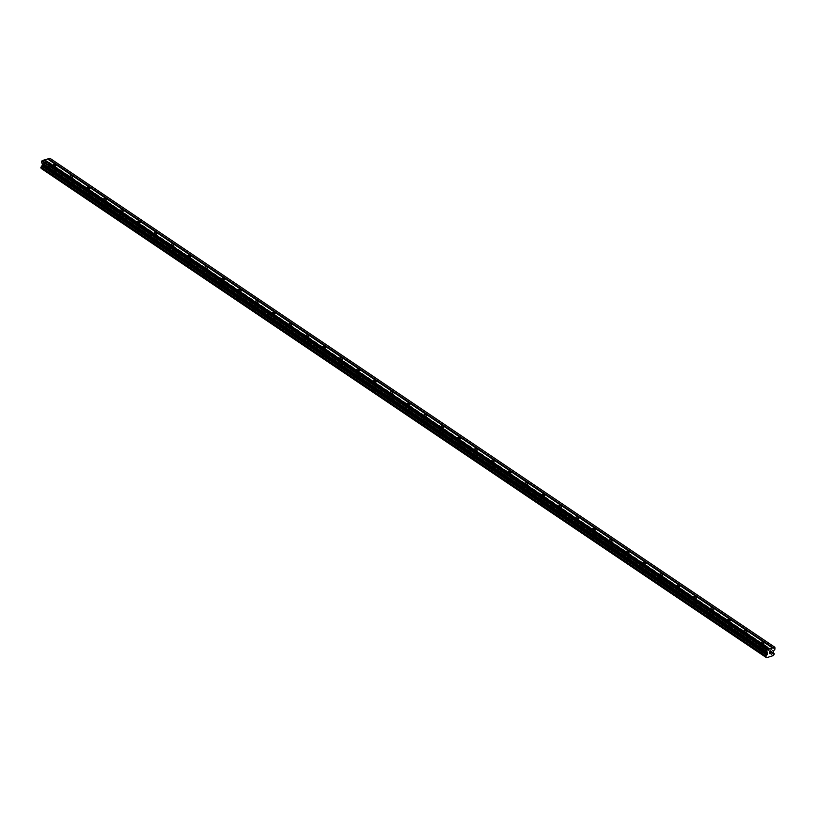 <?xml version="1.0" encoding="UTF-8"?>
<svg xmlns="http://www.w3.org/2000/svg" width="816" height="816" viewBox="0 0 816 816"><rect width="100%" height="100%" fill="white"/><g stroke="black" fill="none" stroke-linecap="round" stroke-linejoin="round"><path stroke-width="0.61" stroke-dasharray="4.08 3.06" d="M54.917 169.646A1.479 0.694 -172 0 1 55.264 170.187A1.479 0.694 -172 0 1 54.254 170.697A1.479 0.694 -172 0 1 52.673 170.309A1.479 0.694 -172 0 1 52.326 169.779A1.479 0.694 -172 0 1 53.336 169.269A1.479 0.694 -172 0 1 54.917 169.646M51.561 173.941A2.305 1.081 8 0 0 54.019 174.542A2.305 1.081 8 0 0 55.59 173.747A2.305 1.081 8 0 0 55.06 172.91A2.305 1.081 8 0 0 52.591 172.309A2.305 1.081 8 0 0 51.031 173.104A2.305 1.081 8 0 0 51.561 173.941A2.305 1.081 8 0 0 54.019 174.542A2.305 1.081 8 0 0 55.59 173.747A2.305 1.081 8 0 0 55.049 172.91A2.305 1.081 8 0 0 52.591 172.309A2.305 1.081 8 0 0 51.031 173.104A2.305 1.081 8 0 0 51.561 173.941M71.777 181.019A1.479 0.694 -172 0 1 72.124 181.56A1.479 0.694 -172 0 1 71.114 182.07A1.479 0.694 -172 0 1 69.533 181.682A1.479 0.694 -172 0 1 69.187 181.152A1.479 0.694 -172 0 1 70.196 180.632A1.479 0.694 -172 0 1 71.777 181.019M68.422 185.314A2.305 1.081 8 0 0 70.88 185.915A2.305 1.081 8 0 0 72.451 185.12A2.305 1.081 8 0 0 71.91 184.283A2.305 1.081 8 0 0 69.452 183.682A2.305 1.081 8 0 0 67.891 184.477A2.305 1.081 8 0 0 68.422 185.314A2.305 1.081 8 0 0 70.88 185.915A2.305 1.081 8 0 0 72.451 185.12A2.305 1.081 8 0 0 71.91 184.283A2.305 1.081 8 0 0 69.452 183.682A2.305 1.081 8 0 0 67.891 184.477A2.305 1.081 8 0 0 68.422 185.314M88.638 192.392A1.479 0.694 -172 0 1 88.975 192.933A1.479 0.694 -172 0 1 87.975 193.443A1.479 0.694 -172 0 1 86.394 193.055A1.479 0.694 -172 0 1 86.047 192.525A1.479 0.694 -172 0 1 87.057 192.005A1.479 0.694 -172 0 1 88.638 192.392M85.282 196.687A2.305 1.081 8 0 0 87.74 197.288A2.305 1.081 8 0 0 89.311 196.493A2.305 1.081 8 0 0 88.771 195.656A2.305 1.081 8 0 0 86.312 195.055A2.305 1.081 8 0 0 84.752 195.85A2.305 1.081 8 0 0 85.282 196.687A2.305 1.081 8 0 0 87.74 197.288A2.305 1.081 8 0 0 89.311 196.493A2.305 1.081 8 0 0 88.771 195.656A2.305 1.081 8 0 0 86.312 195.055A2.305 1.081 8 0 0 84.752 195.85A2.305 1.081 8 0 0 85.282 196.687M105.499 203.765A1.479 0.694 -172 0 1 105.835 204.306A1.479 0.694 -172 0 1 104.836 204.816A1.479 0.694 -172 0 1 103.255 204.428A1.479 0.694 -172 0 1 102.908 203.888A1.479 0.694 -172 0 1 103.918 203.378A1.479 0.694 -172 0 1 105.499 203.765M102.143 208.06A2.305 1.081 8 0 0 104.601 208.661A2.305 1.081 8 0 0 106.172 207.866A2.305 1.081 8 0 0 105.631 207.029A2.305 1.081 8 0 0 103.173 206.428A2.305 1.081 8 0 0 101.612 207.223A2.305 1.081 8 0 0 102.143 208.06A2.305 1.081 8 0 0 104.601 208.661A2.305 1.081 8 0 0 106.172 207.866A2.305 1.081 8 0 0 105.631 207.029A2.305 1.081 8 0 0 103.173 206.428A2.305 1.081 8 0 0 101.612 207.223A2.305 1.081 8 0 0 102.143 208.06M122.359 215.138A1.479 0.694 -172 0 1 122.696 215.679A1.479 0.694 -172 0 1 121.696 216.189A1.479 0.694 -172 0 1 120.115 215.801A1.479 0.694 -172 0 1 119.768 215.261A1.479 0.694 -172 0 1 120.778 214.751A1.479 0.694 -172 0 1 122.359 215.138M119.003 219.433A2.305 1.081 8 0 0 121.462 220.034A2.305 1.081 8 0 0 123.032 219.239A2.305 1.081 8 0 0 122.492 218.402A2.305 1.081 8 0 0 120.034 217.801A2.305 1.081 8 0 0 118.473 218.596A2.305 1.081 8 0 0 119.003 219.433A2.305 1.081 8 0 0 121.462 220.034A2.305 1.081 8 0 0 123.032 219.239A2.305 1.081 8 0 0 122.492 218.402A2.305 1.081 8 0 0 120.034 217.801A2.305 1.081 8 0 0 118.473 218.596A2.305 1.081 8 0 0 119.003 219.433M139.22 226.511A1.479 0.694 -172 0 1 139.556 227.052A1.479 0.694 -172 0 1 138.557 227.562A1.479 0.694 -172 0 1 136.976 227.174A1.479 0.694 -172 0 1 136.629 226.634A1.479 0.694 -172 0 1 137.639 226.124A1.479 0.694 -172 0 1 139.22 226.511M135.864 230.806A2.305 1.081 8 0 0 138.322 231.407A2.305 1.081 8 0 0 139.893 230.612A2.305 1.081 8 0 0 139.352 229.775A2.305 1.081 8 0 0 136.894 229.174A2.305 1.081 8 0 0 135.334 229.969A2.305 1.081 8 0 0 135.864 230.806A2.305 1.081 8 0 0 138.322 231.407A2.305 1.081 8 0 0 139.893 230.612A2.305 1.081 8 0 0 139.352 229.775A2.305 1.081 8 0 0 136.894 229.174A2.305 1.081 8 0 0 135.334 229.969A2.305 1.081 8 0 0 135.864 230.806M156.07 237.884A1.479 0.694 -172 0 1 156.417 238.425A1.479 0.694 -172 0 1 155.407 238.935A1.479 0.694 -172 0 1 153.826 238.547A1.479 0.694 -172 0 1 153.49 238.007A1.479 0.694 -172 0 1 154.489 237.497A1.479 0.694 -172 0 1 156.07 237.884M152.725 242.179A2.305 1.081 8 0 0 155.183 242.78A2.305 1.081 8 0 0 156.754 241.985A2.305 1.081 8 0 0 156.213 241.148A2.305 1.081 8 0 0 153.755 240.547A2.305 1.081 8 0 0 152.184 241.342A2.305 1.081 8 0 0 152.725 242.179A2.305 1.081 8 0 0 155.183 242.78A2.305 1.081 8 0 0 156.743 241.985A2.305 1.081 8 0 0 156.213 241.148A2.305 1.081 8 0 0 153.755 240.547A2.305 1.081 8 0 0 152.184 241.342A2.305 1.081 8 0 0 152.725 242.179M172.931 249.257A1.479 0.694 -172 0 1 173.278 249.798A1.479 0.694 -172 0 1 172.268 250.308A1.479 0.694 -172 0 1 170.687 249.92A1.479 0.694 -172 0 1 170.35 249.38A1.479 0.694 -172 0 1 171.35 248.87A1.479 0.694 -172 0 1 172.931 249.257M169.585 253.552A2.305 1.081 8 0 0 172.043 254.153A2.305 1.081 8 0 0 173.604 253.358A2.305 1.081 8 0 0 173.074 252.521A2.305 1.081 8 0 0 170.615 251.92A2.305 1.081 8 0 0 169.045 252.715A2.305 1.081 8 0 0 169.585 253.552A2.305 1.081 8 0 0 172.043 254.153A2.305 1.081 8 0 0 173.604 253.358A2.305 1.081 8 0 0 173.074 252.521A2.305 1.081 8 0 0 170.615 251.92A2.305 1.081 8 0 0 169.045 252.715A2.305 1.081 8 0 0 169.585 253.552M189.791 260.63A1.479 0.694 -172 0 1 190.138 261.171A1.479 0.694 -172 0 1 189.128 261.681A1.479 0.694 -172 0 1 187.547 261.293A1.479 0.694 -172 0 1 187.211 260.753A1.479 0.694 -172 0 1 188.21 260.243A1.479 0.694 -172 0 1 189.791 260.63M186.446 264.925A2.305 1.081 8 0 0 188.904 265.516A2.305 1.081 8 0 0 190.465 264.721A2.305 1.081 8 0 0 189.934 263.894A2.305 1.081 8 0 0 187.476 263.293A2.305 1.081 8 0 0 185.905 264.088A2.305 1.081 8 0 0 186.446 264.925A2.305 1.081 8 0 0 188.904 265.526A2.305 1.081 8 0 0 190.465 264.731A2.305 1.081 8 0 0 189.934 263.894A2.305 1.081 8 0 0 187.476 263.293A2.305 1.081 8 0 0 185.905 264.088A2.305 1.081 8 0 0 186.446 264.925M206.652 272.003A1.479 0.694 -172 0 1 206.999 272.534A1.479 0.694 -172 0 1 205.989 273.054A1.479 0.694 -172 0 1 204.408 272.666A1.479 0.694 -172 0 1 204.071 272.126A1.479 0.694 -172 0 1 205.071 271.616A1.479 0.694 -172 0 1 206.652 272.003M203.306 276.298A2.305 1.081 8 0 0 205.765 276.889A2.305 1.081 8 0 0 207.325 276.094A2.305 1.081 8 0 0 206.795 275.257A2.305 1.081 8 0 0 204.337 274.666A2.305 1.081 8 0 0 202.766 275.461A2.305 1.081 8 0 0 203.306 276.298A2.305 1.081 8 0 0 205.765 276.899A2.305 1.081 8 0 0 207.325 276.104A2.305 1.081 8 0 0 206.795 275.267A2.305 1.081 8 0 0 204.337 274.666A2.305 1.081 8 0 0 202.766 275.461A2.305 1.081 8 0 0 203.306 276.298M223.513 283.376A1.479 0.694 -172 0 1 223.859 283.907A1.479 0.694 -172 0 1 222.85 284.427A1.479 0.694 -172 0 1 221.269 284.039A1.479 0.694 -172 0 1 220.922 283.499A1.479 0.694 -172 0 1 221.932 282.989A1.479 0.694 -172 0 1 223.513 283.376M220.167 287.66A2.305 1.081 8 0 0 222.625 288.262A2.305 1.081 8 0 0 224.186 287.467A2.305 1.081 8 0 0 223.655 286.63A2.305 1.081 8 0 0 221.197 286.039A2.305 1.081 8 0 0 219.626 286.834A2.305 1.081 8 0 0 220.167 287.66M220.167 287.671A2.305 1.081 8 0 0 222.625 288.272A2.305 1.081 8 0 0 224.186 287.477A2.305 1.081 8 0 0 223.655 286.64A2.305 1.081 8 0 0 221.197 286.039A2.305 1.081 8 0 0 219.626 286.834A2.305 1.081 8 0 0 220.167 287.671M240.373 294.749A1.479 0.694 -172 0 1 240.72 295.28A1.479 0.694 -172 0 1 239.71 295.79A1.479 0.694 -172 0 1 238.129 295.412A1.479 0.694 -172 0 1 237.782 294.872A1.479 0.694 -172 0 1 238.792 294.362A1.479 0.694 -172 0 1 240.373 294.749M237.028 299.033A2.305 1.081 8 0 0 239.486 299.635A2.305 1.081 8 0 0 241.046 298.84A2.305 1.081 8 0 0 240.516 298.003A2.305 1.081 8 0 0 238.058 297.412A2.305 1.081 8 0 0 236.487 298.197A2.305 1.081 8 0 0 237.028 299.033M237.028 299.044A2.305 1.081 8 0 0 239.486 299.645A2.305 1.081 8 0 0 241.046 298.85A2.305 1.081 8 0 0 240.516 298.013A2.305 1.081 8 0 0 238.058 297.412A2.305 1.081 8 0 0 236.487 298.207A2.305 1.081 8 0 0 237.028 299.044M257.234 306.122A1.479 0.694 -172 0 1 257.581 306.653A1.479 0.694 -172 0 1 256.571 307.163A1.479 0.694 -172 0 1 254.99 306.785A1.479 0.694 -172 0 1 254.643 306.245A1.479 0.694 -172 0 1 255.653 305.735A1.479 0.694 -172 0 1 257.234 306.122M253.878 310.406A2.305 1.081 8 0 0 256.346 311.008A2.305 1.081 8 0 0 257.907 310.213A2.305 1.081 8 0 0 257.377 309.376A2.305 1.081 8 0 0 254.918 308.774A2.305 1.081 8 0 0 253.348 309.57A2.305 1.081 8 0 0 253.878 310.406M253.878 310.417A2.305 1.081 8 0 0 256.346 311.008A2.305 1.081 8 0 0 257.907 310.223A2.305 1.081 8 0 0 257.377 309.386A2.305 1.081 8 0 0 254.908 308.785A2.305 1.081 8 0 0 253.348 309.58A2.305 1.081 8 0 0 253.878 310.417M274.094 317.495A1.479 0.694 -172 0 1 274.441 318.026A1.479 0.694 -172 0 1 273.431 318.536A1.479 0.694 -172 0 1 271.85 318.158A1.479 0.694 -172 0 1 271.504 317.618A1.479 0.694 -172 0 1 272.513 317.108A1.479 0.694 -172 0 1 274.094 317.495M270.739 321.779A2.305 1.081 8 0 0 273.197 322.381A2.305 1.081 8 0 0 274.768 321.586A2.305 1.081 8 0 0 274.237 320.749A2.305 1.081 8 0 0 271.769 320.147A2.305 1.081 8 0 0 270.208 320.943A2.305 1.081 8 0 0 270.739 321.779M270.739 321.79A2.305 1.081 8 0 0 273.197 322.381A2.305 1.081 8 0 0 274.768 321.586A2.305 1.081 8 0 0 274.237 320.759A2.305 1.081 8 0 0 271.769 320.158A2.305 1.081 8 0 0 270.208 320.953A2.305 1.081 8 0 0 270.739 321.79M290.955 328.858A1.479 0.694 -172 0 1 291.302 329.399A1.479 0.694 -172 0 1 290.292 329.909A1.479 0.694 -172 0 1 288.711 329.521A1.479 0.694 -172 0 1 288.364 328.991A1.479 0.694 -172 0 1 289.374 328.481A1.479 0.694 -172 0 1 290.955 328.858M287.599 333.152A2.305 1.081 8 0 0 290.057 333.754A2.305 1.081 8 0 0 291.628 332.959A2.305 1.081 8 0 0 291.088 332.122A2.305 1.081 8 0 0 288.629 331.52A2.305 1.081 8 0 0 287.069 332.316A2.305 1.081 8 0 0 287.599 333.152M287.599 333.163A2.305 1.081 8 0 0 290.057 333.754A2.305 1.081 8 0 0 291.628 332.959A2.305 1.081 8 0 0 291.088 332.122A2.305 1.081 8 0 0 288.629 331.531A2.305 1.081 8 0 0 287.069 332.326A2.305 1.081 8 0 0 287.599 333.163M307.816 340.231A1.479 0.694 -172 0 1 308.152 340.772A1.479 0.694 -172 0 1 307.153 341.282A1.479 0.694 -172 0 1 305.572 340.894A1.479 0.694 -172 0 1 305.225 340.364A1.479 0.694 -172 0 1 306.235 339.854A1.479 0.694 -172 0 1 307.816 340.231M304.46 344.525A2.305 1.081 8 0 0 306.918 345.127A2.305 1.081 8 0 0 308.489 344.332A2.305 1.081 8 0 0 307.948 343.495A2.305 1.081 8 0 0 305.49 342.893A2.305 1.081 8 0 0 303.929 343.689A2.305 1.081 8 0 0 304.46 344.525A2.305 1.081 8 0 0 306.918 345.127A2.305 1.081 8 0 0 308.489 344.332A2.305 1.081 8 0 0 307.948 343.495A2.305 1.081 8 0 0 305.49 342.904A2.305 1.081 8 0 0 303.929 343.699A2.305 1.081 8 0 0 304.46 344.525M324.676 351.604A1.479 0.694 -172 0 1 325.013 352.145A1.479 0.694 -172 0 1 324.013 352.655A1.479 0.694 -172 0 1 322.432 352.267A1.479 0.694 -172 0 1 322.085 351.737A1.479 0.694 -172 0 1 323.095 351.227A1.479 0.694 -172 0 1 324.676 351.604M321.32 355.898A2.305 1.081 8 0 0 323.779 356.5A2.305 1.081 8 0 0 325.349 355.705A2.305 1.081 8 0 0 324.809 354.868A2.305 1.081 8 0 0 322.351 354.266A2.305 1.081 8 0 0 320.79 355.062A2.305 1.081 8 0 0 321.32 355.898A2.305 1.081 8 0 0 323.779 356.5A2.305 1.081 8 0 0 325.349 355.705A2.305 1.081 8 0 0 324.809 354.868A2.305 1.081 8 0 0 322.351 354.266A2.305 1.081 8 0 0 320.79 355.062A2.305 1.081 8 0 0 321.32 355.898M341.537 362.977A1.479 0.694 -172 0 1 341.873 363.518A1.479 0.694 -172 0 1 340.874 364.028A1.479 0.694 -172 0 1 339.293 363.64A1.479 0.694 -172 0 1 338.946 363.11A1.479 0.694 -172 0 1 339.956 362.59A1.479 0.694 -172 0 1 341.537 362.977M338.181 367.271A2.305 1.081 8 0 0 340.639 367.873A2.305 1.081 8 0 0 342.21 367.078A2.305 1.081 8 0 0 341.669 366.241A2.305 1.081 8 0 0 339.211 365.639A2.305 1.081 8 0 0 337.651 366.435A2.305 1.081 8 0 0 338.181 367.271A2.305 1.081 8 0 0 340.639 367.873A2.305 1.081 8 0 0 342.21 367.078A2.305 1.081 8 0 0 341.669 366.241A2.305 1.081 8 0 0 339.211 365.639A2.305 1.081 8 0 0 337.651 366.435A2.305 1.081 8 0 0 338.181 367.271M358.397 374.35A1.479 0.694 -172 0 1 358.734 374.891A1.479 0.694 -172 0 1 357.734 375.401A1.479 0.694 -172 0 1 356.153 375.013A1.479 0.694 -172 0 1 355.807 374.483A1.479 0.694 -172 0 1 356.816 373.963A1.479 0.694 -172 0 1 358.397 374.35M355.042 378.644A2.305 1.081 8 0 0 357.5 379.246A2.305 1.081 8 0 0 359.071 378.451A2.305 1.081 8 0 0 358.53 377.614A2.305 1.081 8 0 0 356.072 377.012A2.305 1.081 8 0 0 354.511 377.808A2.305 1.081 8 0 0 355.042 378.644A2.305 1.081 8 0 0 357.5 379.246A2.305 1.081 8 0 0 359.071 378.451A2.305 1.081 8 0 0 358.53 377.614A2.305 1.081 8 0 0 356.072 377.012A2.305 1.081 8 0 0 354.511 377.808A2.305 1.081 8 0 0 355.042 378.644M375.248 385.723A1.479 0.694 -172 0 1 375.595 386.264A1.479 0.694 -172 0 1 374.585 386.774A1.479 0.694 -172 0 1 373.014 386.386A1.479 0.694 -172 0 1 372.667 385.846A1.479 0.694 -172 0 1 373.667 385.336A1.479 0.694 -172 0 1 375.248 385.723M371.902 390.017A2.305 1.081 8 0 0 374.36 390.619A2.305 1.081 8 0 0 375.931 389.824A2.305 1.081 8 0 0 375.391 388.987A2.305 1.081 8 0 0 372.932 388.385A2.305 1.081 8 0 0 371.362 389.181A2.305 1.081 8 0 0 371.902 390.017A2.305 1.081 8 0 0 374.36 390.619A2.305 1.081 8 0 0 375.921 389.824A2.305 1.081 8 0 0 375.391 388.987A2.305 1.081 8 0 0 372.932 388.385A2.305 1.081 8 0 0 371.362 389.181A2.305 1.081 8 0 0 371.902 390.017M392.108 397.096A1.479 0.694 -172 0 1 392.455 397.637A1.479 0.694 -172 0 1 391.445 398.147A1.479 0.694 -172 0 1 389.864 397.759A1.479 0.694 -172 0 1 389.528 397.219A1.479 0.694 -172 0 1 390.527 396.709A1.479 0.694 -172 0 1 392.108 397.096M388.763 401.39A2.305 1.081 8 0 0 391.221 401.992A2.305 1.081 8 0 0 392.782 401.197A2.305 1.081 8 0 0 392.251 400.36A2.305 1.081 8 0 0 389.793 399.758A2.305 1.081 8 0 0 388.222 400.554A2.305 1.081 8 0 0 388.763 401.39A2.305 1.081 8 0 0 391.221 401.992A2.305 1.081 8 0 0 392.782 401.197A2.305 1.081 8 0 0 392.251 400.36A2.305 1.081 8 0 0 389.793 399.758A2.305 1.081 8 0 0 388.222 400.554A2.305 1.081 8 0 0 388.763 401.39M408.969 408.469A1.479 0.694 -172 0 1 409.316 409.01A1.479 0.694 -172 0 1 408.306 409.52A1.479 0.694 -172 0 1 406.725 409.132A1.479 0.694 -172 0 1 406.388 408.592A1.479 0.694 -172 0 1 407.388 408.082A1.479 0.694 -172 0 1 408.969 408.469M405.623 412.763A2.305 1.081 8 0 0 408.082 413.365A2.305 1.081 8 0 0 409.642 412.57A2.305 1.081 8 0 0 409.112 411.733A2.305 1.081 8 0 0 406.654 411.131A2.305 1.081 8 0 0 405.083 411.927A2.305 1.081 8 0 0 405.623 412.763A2.305 1.081 8 0 0 408.082 413.365A2.305 1.081 8 0 0 409.642 412.57A2.305 1.081 8 0 0 409.112 411.733A2.305 1.081 8 0 0 406.654 411.131A2.305 1.081 8 0 0 405.083 411.927A2.305 1.081 8 0 0 405.623 412.763M425.83 419.842A1.479 0.694 -172 0 1 426.176 420.383A1.479 0.694 -172 0 1 425.167 420.893A1.479 0.694 -172 0 1 423.586 420.505A1.479 0.694 -172 0 1 423.249 419.965A1.479 0.694 -172 0 1 424.249 419.455A1.479 0.694 -172 0 1 425.83 419.842M422.484 424.136A2.305 1.081 8 0 0 424.942 424.738A2.305 1.081 8 0 0 426.503 423.943A2.305 1.081 8 0 0 425.972 423.106A2.305 1.081 8 0 0 423.514 422.504A2.305 1.081 8 0 0 421.943 423.3A2.305 1.081 8 0 0 422.484 424.136A2.305 1.081 8 0 0 424.942 424.738A2.305 1.081 8 0 0 426.503 423.943A2.305 1.081 8 0 0 425.972 423.106A2.305 1.081 8 0 0 423.514 422.504A2.305 1.081 8 0 0 421.943 423.3A2.305 1.081 8 0 0 422.484 424.136M442.69 431.215A1.479 0.694 -172 0 1 443.037 431.756A1.479 0.694 -172 0 1 442.027 432.266A1.479 0.694 -172 0 1 440.446 431.878A1.479 0.694 -172 0 1 440.099 431.338A1.479 0.694 -172 0 1 441.109 430.828A1.479 0.694 -172 0 1 442.69 431.215M439.345 435.509A2.305 1.081 8 0 0 441.803 436.111A2.305 1.081 8 0 0 443.363 435.316A2.305 1.081 8 0 0 442.833 434.479A2.305 1.081 8 0 0 440.375 433.877A2.305 1.081 8 0 0 438.804 434.673A2.305 1.081 8 0 0 439.345 435.509A2.305 1.081 8 0 0 441.803 436.111A2.305 1.081 8 0 0 443.363 435.316A2.305 1.081 8 0 0 442.833 434.479A2.305 1.081 8 0 0 440.375 433.877A2.305 1.081 8 0 0 438.804 434.673A2.305 1.081 8 0 0 439.345 435.509M459.551 442.588A1.479 0.694 -172 0 1 459.898 443.129A1.479 0.694 -172 0 1 458.888 443.639A1.479 0.694 -172 0 1 457.307 443.251A1.479 0.694 -172 0 1 456.96 442.711A1.479 0.694 -172 0 1 457.97 442.201A1.479 0.694 -172 0 1 459.551 442.588M456.205 446.882A2.305 1.081 8 0 0 458.663 447.474A2.305 1.081 8 0 0 460.224 446.689A2.305 1.081 8 0 0 459.694 445.852A2.305 1.081 8 0 0 457.235 445.25A2.305 1.081 8 0 0 455.665 446.046A2.305 1.081 8 0 0 456.205 446.882A2.305 1.081 8 0 0 458.663 447.484A2.305 1.081 8 0 0 460.224 446.689A2.305 1.081 8 0 0 459.694 445.852A2.305 1.081 8 0 0 457.235 445.25A2.305 1.081 8 0 0 455.665 446.046A2.305 1.081 8 0 0 456.205 446.882M476.411 453.961A1.479 0.694 -172 0 1 476.758 454.492A1.479 0.694 -172 0 1 475.748 455.012A1.479 0.694 -172 0 1 474.167 454.624A1.479 0.694 -172 0 1 473.821 454.084A1.479 0.694 -172 0 1 474.83 453.574A1.479 0.694 -172 0 1 476.411 453.961M473.056 458.255A2.305 1.081 8 0 0 475.524 458.847A2.305 1.081 8 0 0 477.085 458.051A2.305 1.081 8 0 0 476.554 457.225A2.305 1.081 8 0 0 474.096 456.623A2.305 1.081 8 0 0 472.525 457.419A2.305 1.081 8 0 0 473.056 458.255A2.305 1.081 8 0 0 475.524 458.857A2.305 1.081 8 0 0 477.085 458.062A2.305 1.081 8 0 0 476.554 457.225A2.305 1.081 8 0 0 474.086 456.623A2.305 1.081 8 0 0 472.525 457.419A2.305 1.081 8 0 0 473.056 458.255M493.272 465.334A1.479 0.694 -172 0 1 493.619 465.865A1.479 0.694 -172 0 1 492.609 466.385A1.479 0.694 -172 0 1 491.028 465.997A1.479 0.694 -172 0 1 490.681 465.457A1.479 0.694 -172 0 1 491.691 464.947A1.479 0.694 -172 0 1 493.272 465.334M489.916 469.628A2.305 1.081 8 0 0 492.374 470.22A2.305 1.081 8 0 0 493.945 469.424A2.305 1.081 8 0 0 493.415 468.588A2.305 1.081 8 0 0 490.946 467.996A2.305 1.081 8 0 0 489.386 468.792A2.305 1.081 8 0 0 489.916 469.628A2.305 1.081 8 0 0 492.374 470.23A2.305 1.081 8 0 0 493.945 469.435A2.305 1.081 8 0 0 493.415 468.598A2.305 1.081 8 0 0 490.946 467.996A2.305 1.081 8 0 0 489.386 468.792A2.305 1.081 8 0 0 489.916 469.628M510.133 476.707A1.479 0.694 -172 0 1 510.479 477.238A1.479 0.694 -172 0 1 509.47 477.748A1.479 0.694 -172 0 1 507.889 477.37A1.479 0.694 -172 0 1 507.542 476.83A1.479 0.694 -172 0 1 508.552 476.32A1.479 0.694 -172 0 1 510.133 476.707M506.777 480.991A2.305 1.081 8 0 0 509.235 481.593A2.305 1.081 8 0 0 510.806 480.797A2.305 1.081 8 0 0 510.265 479.961A2.305 1.081 8 0 0 507.807 479.369A2.305 1.081 8 0 0 506.246 480.165A2.305 1.081 8 0 0 506.777 480.991A2.305 1.081 8 0 0 509.235 481.603A2.305 1.081 8 0 0 510.806 480.808A2.305 1.081 8 0 0 510.265 479.971A2.305 1.081 8 0 0 507.807 479.369A2.305 1.081 8 0 0 506.246 480.165A2.305 1.081 8 0 0 506.777 481.001M526.993 488.08A1.479 0.694 -172 0 1 527.33 488.611A1.479 0.694 -172 0 1 526.33 489.121A1.479 0.694 -172 0 1 524.749 488.743A1.479 0.694 -172 0 1 524.402 488.203A1.479 0.694 -172 0 1 525.412 487.693A1.479 0.694 -172 0 1 526.993 488.08M523.637 492.364A2.305 1.081 8 0 0 526.096 492.966A2.305 1.081 8 0 0 527.666 492.17A2.305 1.081 8 0 0 527.126 491.334A2.305 1.081 8 0 0 524.668 490.732A2.305 1.081 8 0 0 523.107 491.528A2.305 1.081 8 0 0 523.637 492.364A2.305 1.081 8 0 0 526.096 492.976A2.305 1.081 8 0 0 527.666 492.181A2.305 1.081 8 0 0 527.126 491.344A2.305 1.081 8 0 0 524.668 490.742A2.305 1.081 8 0 0 523.107 491.538A2.305 1.081 8 0 0 523.637 492.374M543.854 499.453A1.479 0.694 -172 0 1 544.19 499.984A1.479 0.694 -172 0 1 543.191 500.494A1.479 0.694 -172 0 1 541.61 500.116A1.479 0.694 -172 0 1 541.263 499.576A1.479 0.694 -172 0 1 542.273 499.066A1.479 0.694 -172 0 1 543.854 499.453M540.498 503.737A2.305 1.081 8 0 0 542.956 504.339A2.305 1.081 8 0 0 544.527 503.543A2.305 1.081 8 0 0 543.986 502.707A2.305 1.081 8 0 0 541.528 502.105A2.305 1.081 8 0 0 539.968 502.901A2.305 1.081 8 0 0 540.498 503.737A2.305 1.081 8 0 0 542.956 504.339A2.305 1.081 8 0 0 544.527 503.543A2.305 1.081 8 0 0 543.986 502.717A2.305 1.081 8 0 0 541.528 502.115A2.305 1.081 8 0 0 539.968 502.911A2.305 1.081 8 0 0 540.498 503.747M560.714 510.826A1.479 0.694 -172 0 1 561.051 511.357A1.479 0.694 -172 0 1 560.051 511.867A1.479 0.694 -172 0 1 558.47 511.479A1.479 0.694 -172 0 1 558.124 510.949A1.479 0.694 -172 0 1 559.133 510.439A1.479 0.694 -172 0 1 560.714 510.826M557.359 515.11A2.305 1.081 8 0 0 559.817 515.712A2.305 1.081 8 0 0 561.388 514.916A2.305 1.081 8 0 0 560.847 514.08A2.305 1.081 8 0 0 558.389 513.478A2.305 1.081 8 0 0 556.828 514.274A2.305 1.081 8 0 0 557.359 515.11A2.305 1.081 8 0 0 559.817 515.712A2.305 1.081 8 0 0 561.388 514.916A2.305 1.081 8 0 0 560.847 514.08A2.305 1.081 8 0 0 558.389 513.488A2.305 1.081 8 0 0 556.828 514.284A2.305 1.081 8 0 0 557.359 515.12M577.575 522.189A1.479 0.694 -172 0 1 577.912 522.73A1.479 0.694 -172 0 1 576.912 523.24A1.479 0.694 -172 0 1 575.331 522.852A1.479 0.694 -172 0 1 574.984 522.322A1.479 0.694 -172 0 1 575.994 521.812A1.479 0.694 -172 0 1 577.575 522.189M574.219 526.483A2.305 1.081 8 0 0 576.677 527.085A2.305 1.081 8 0 0 578.248 526.289A2.305 1.081 8 0 0 577.708 525.453A2.305 1.081 8 0 0 575.249 524.851A2.305 1.081 8 0 0 573.689 525.647A2.305 1.081 8 0 0 574.219 526.483A2.305 1.081 8 0 0 576.677 527.085A2.305 1.081 8 0 0 578.248 526.289A2.305 1.081 8 0 0 577.708 525.453A2.305 1.081 8 0 0 575.249 524.861A2.305 1.081 8 0 0 573.689 525.657A2.305 1.081 8 0 0 574.219 526.483M594.425 533.562A1.479 0.694 -172 0 1 594.772 534.103A1.479 0.694 -172 0 1 593.762 534.613A1.479 0.694 -172 0 1 592.192 534.225A1.479 0.694 -172 0 1 591.845 533.695A1.479 0.694 -172 0 1 592.844 533.185A1.479 0.694 -172 0 1 594.425 533.562M591.08 537.856A2.305 1.081 8 0 0 593.538 538.458A2.305 1.081 8 0 0 595.109 537.662A2.305 1.081 8 0 0 594.568 536.826A2.305 1.081 8 0 0 592.11 536.224A2.305 1.081 8 0 0 590.539 537.02A2.305 1.081 8 0 0 591.08 537.856A2.305 1.081 8 0 0 593.538 538.458A2.305 1.081 8 0 0 595.109 537.662A2.305 1.081 8 0 0 594.568 536.826A2.305 1.081 8 0 0 592.11 536.234A2.305 1.081 8 0 0 590.539 537.02A2.305 1.081 8 0 0 591.08 537.856M611.286 544.935A1.479 0.694 -172 0 1 611.633 545.476A1.479 0.694 -172 0 1 610.623 545.986A1.479 0.694 -172 0 1 609.042 545.598A1.479 0.694 -172 0 1 608.705 545.068A1.479 0.694 -172 0 1 609.705 544.547A1.479 0.694 -172 0 1 611.286 544.935M607.94 549.229A2.305 1.081 8 0 0 610.399 549.831A2.305 1.081 8 0 0 611.959 549.035A2.305 1.081 8 0 0 611.429 548.199A2.305 1.081 8 0 0 608.971 547.597A2.305 1.081 8 0 0 607.4 548.393A2.305 1.081 8 0 0 607.94 549.229A2.305 1.081 8 0 0 610.399 549.831A2.305 1.081 8 0 0 611.959 549.035A2.305 1.081 8 0 0 611.429 548.199A2.305 1.081 8 0 0 608.971 547.597A2.305 1.081 8 0 0 607.4 548.393A2.305 1.081 8 0 0 607.94 549.229M628.147 556.308A1.479 0.694 -172 0 1 628.493 556.849A1.479 0.694 -172 0 1 627.484 557.359A1.479 0.694 -172 0 1 625.903 556.971A1.479 0.694 -172 0 1 625.566 556.441A1.479 0.694 -172 0 1 626.566 555.92A1.479 0.694 -172 0 1 628.147 556.308M624.801 560.602A2.305 1.081 8 0 0 627.259 561.204A2.305 1.081 8 0 0 628.82 560.408A2.305 1.081 8 0 0 628.289 559.572A2.305 1.081 8 0 0 625.831 558.97A2.305 1.081 8 0 0 624.26 559.766A2.305 1.081 8 0 0 624.801 560.602A2.305 1.081 8 0 0 627.259 561.204A2.305 1.081 8 0 0 628.82 560.408A2.305 1.081 8 0 0 628.289 559.572A2.305 1.081 8 0 0 625.831 558.97A2.305 1.081 8 0 0 624.26 559.766A2.305 1.081 8 0 0 624.801 560.602M645.007 567.681A1.479 0.694 -172 0 1 645.354 568.222A1.479 0.694 -172 0 1 644.344 568.732A1.479 0.694 -172 0 1 642.763 568.344A1.479 0.694 -172 0 1 642.427 567.803A1.479 0.694 -172 0 1 643.426 567.293A1.479 0.694 -172 0 1 645.007 567.681M641.662 571.975A2.305 1.081 8 0 0 644.12 572.577A2.305 1.081 8 0 0 645.68 571.781A2.305 1.081 8 0 0 645.15 570.945A2.305 1.081 8 0 0 642.692 570.343A2.305 1.081 8 0 0 641.121 571.139A2.305 1.081 8 0 0 641.662 571.975A2.305 1.081 8 0 0 644.12 572.577A2.305 1.081 8 0 0 645.68 571.781A2.305 1.081 8 0 0 645.15 570.945A2.305 1.081 8 0 0 642.692 570.343A2.305 1.081 8 0 0 641.121 571.139A2.305 1.081 8 0 0 641.662 571.975M661.868 579.054A1.479 0.694 -172 0 1 662.215 579.595A1.479 0.694 -172 0 1 661.205 580.105A1.479 0.694 -172 0 1 659.624 579.717A1.479 0.694 -172 0 1 659.277 579.176A1.479 0.694 -172 0 1 660.287 578.666A1.479 0.694 -172 0 1 661.868 579.054M658.522 583.348A2.305 1.081 8 0 0 660.98 583.95A2.305 1.081 8 0 0 662.541 583.154A2.305 1.081 8 0 0 662.011 582.318A2.305 1.081 8 0 0 659.552 581.716A2.305 1.081 8 0 0 657.982 582.512A2.305 1.081 8 0 0 658.522 583.348A2.305 1.081 8 0 0 660.98 583.95A2.305 1.081 8 0 0 662.541 583.154A2.305 1.081 8 0 0 662.011 582.318A2.305 1.081 8 0 0 659.552 581.716A2.305 1.081 8 0 0 657.982 582.512A2.305 1.081 8 0 0 658.522 583.348M678.728 590.427A1.479 0.694 -172 0 1 679.075 590.968A1.479 0.694 -172 0 1 678.065 591.478A1.479 0.694 -172 0 1 676.484 591.09A1.479 0.694 -172 0 1 676.138 590.549A1.479 0.694 -172 0 1 677.147 590.039A1.479 0.694 -172 0 1 678.728 590.427M675.383 594.721A2.305 1.081 8 0 0 677.841 595.323A2.305 1.081 8 0 0 679.402 594.527A2.305 1.081 8 0 0 678.871 593.691A2.305 1.081 8 0 0 676.413 593.089A2.305 1.081 8 0 0 674.842 593.885A2.305 1.081 8 0 0 675.383 594.721A2.305 1.081 8 0 0 677.841 595.323A2.305 1.081 8 0 0 679.402 594.527A2.305 1.081 8 0 0 678.871 593.691A2.305 1.081 8 0 0 676.413 593.089A2.305 1.081 8 0 0 674.842 593.885A2.305 1.081 8 0 0 675.383 594.721M695.589 601.8A1.479 0.694 -172 0 1 695.936 602.341A1.479 0.694 -172 0 1 694.926 602.851A1.479 0.694 -172 0 1 693.345 602.463A1.479 0.694 -172 0 1 692.998 601.922A1.479 0.694 -172 0 1 694.008 601.412A1.479 0.694 -172 0 1 695.589 601.8M692.233 606.094A2.305 1.081 8 0 0 694.702 606.696A2.305 1.081 8 0 0 696.262 605.9A2.305 1.081 8 0 0 695.732 605.064A2.305 1.081 8 0 0 693.274 604.462A2.305 1.081 8 0 0 691.703 605.258A2.305 1.081 8 0 0 692.233 606.094A2.305 1.081 8 0 0 694.702 606.696A2.305 1.081 8 0 0 696.262 605.9A2.305 1.081 8 0 0 695.732 605.064A2.305 1.081 8 0 0 693.274 604.462A2.305 1.081 8 0 0 691.703 605.258A2.305 1.081 8 0 0 692.233 606.094M712.45 613.173A1.479 0.694 -172 0 1 712.796 613.714A1.479 0.694 -172 0 1 711.787 614.224A1.479 0.694 -172 0 1 710.206 613.836A1.479 0.694 -172 0 1 709.859 613.295A1.479 0.694 -172 0 1 710.869 612.785A1.479 0.694 -172 0 1 712.45 613.173M709.094 617.467A2.305 1.081 8 0 0 711.552 618.069A2.305 1.081 8 0 0 713.123 617.273A2.305 1.081 8 0 0 712.592 616.437A2.305 1.081 8 0 0 710.124 615.835A2.305 1.081 8 0 0 708.563 616.631A2.305 1.081 8 0 0 709.094 617.467A2.305 1.081 8 0 0 711.552 618.069A2.305 1.081 8 0 0 713.123 617.273A2.305 1.081 8 0 0 712.592 616.437A2.305 1.081 8 0 0 710.124 615.835A2.305 1.081 8 0 0 708.563 616.631A2.305 1.081 8 0 0 709.094 617.467M729.31 624.546A1.479 0.694 -172 0 1 729.657 625.087A1.479 0.694 -172 0 1 728.647 625.597A1.479 0.694 -172 0 1 727.066 625.209A1.479 0.694 -172 0 1 726.719 624.668A1.479 0.694 -172 0 1 727.729 624.158A1.479 0.694 -172 0 1 729.31 624.546M725.954 628.84A2.305 1.081 8 0 0 728.413 629.442A2.305 1.081 8 0 0 729.983 628.646A2.305 1.081 8 0 0 729.443 627.81A2.305 1.081 8 0 0 726.985 627.208A2.305 1.081 8 0 0 725.424 628.004A2.305 1.081 8 0 0 725.954 628.84A2.305 1.081 8 0 0 728.413 629.442A2.305 1.081 8 0 0 729.983 628.646A2.305 1.081 8 0 0 729.443 627.81A2.305 1.081 8 0 0 726.985 627.208A2.305 1.081 8 0 0 725.424 628.004A2.305 1.081 8 0 0 725.954 628.84M746.171 635.919A1.479 0.694 -172 0 1 746.507 636.46A1.479 0.694 -172 0 1 745.508 636.97A1.479 0.694 -172 0 1 743.927 636.582A1.479 0.694 -172 0 1 743.58 636.041A1.479 0.694 -172 0 1 744.59 635.531A1.479 0.694 -172 0 1 746.171 635.919M742.815 640.213A2.305 1.081 8 0 0 745.273 640.805A2.305 1.081 8 0 0 746.844 640.009A2.305 1.081 8 0 0 746.303 639.183A2.305 1.081 8 0 0 743.845 638.581A2.305 1.081 8 0 0 742.285 639.377A2.305 1.081 8 0 0 742.815 640.213A2.305 1.081 8 0 0 745.273 640.815A2.305 1.081 8 0 0 746.844 640.019A2.305 1.081 8 0 0 746.303 639.183A2.305 1.081 8 0 0 743.845 638.581A2.305 1.081 8 0 0 742.285 639.377A2.305 1.081 8 0 0 742.815 640.213M763.031 647.292A1.479 0.694 -172 0 1 763.368 647.822A1.479 0.694 -172 0 1 762.368 648.343A1.479 0.694 -172 0 1 760.787 647.955A1.479 0.694 -172 0 1 760.441 647.414A1.479 0.694 -172 0 1 761.45 646.904A1.479 0.694 -172 0 1 763.031 647.292M759.676 651.586A2.305 1.081 8 0 0 762.134 652.178A2.305 1.081 8 0 0 763.705 651.382A2.305 1.081 8 0 0 763.164 650.546A2.305 1.081 8 0 0 760.706 649.954A2.305 1.081 8 0 0 759.145 650.75A2.305 1.081 8 0 0 759.676 651.586A2.305 1.081 8 0 0 762.134 652.188A2.305 1.081 8 0 0 763.705 651.392A2.305 1.081 8 0 0 763.164 650.556A2.305 1.081 8 0 0 760.706 649.954A2.305 1.081 8 0 0 759.145 650.75A2.305 1.081 8 0 0 759.676 651.586M763.654 647.108A2.305 1.081 -172 0 1 764.184 647.945A2.305 1.081 -172 0 1 762.623 648.74A2.305 1.081 -172 0 1 760.165 648.139A2.305 1.081 -172 0 1 759.625 647.302A2.305 1.081 -172 0 1 761.195 646.507A2.305 1.081 -172 0 1 763.654 647.108M763.215 650.209A2.305 1.081 -172 0 1 763.756 651.046A2.305 1.081 -172 0 1 762.185 651.841A2.305 1.081 -172 0 1 759.727 651.239A2.305 1.081 -172 0 1 759.186 650.403A2.305 1.081 -172 0 1 760.757 649.607A2.305 1.081 -172 0 1 763.215 650.209M746.793 635.735A2.305 1.081 -172 0 1 747.323 636.572A2.305 1.081 -172 0 1 745.763 637.367A2.305 1.081 -172 0 1 743.305 636.766A2.305 1.081 -172 0 1 742.764 635.929A2.305 1.081 -172 0 1 744.335 635.134A2.305 1.081 -172 0 1 746.793 635.735M746.354 638.836A2.305 1.081 -172 0 1 746.895 639.673A2.305 1.081 -172 0 1 745.324 640.468A2.305 1.081 -172 0 1 742.866 639.866A2.305 1.081 -172 0 1 742.336 639.03A2.305 1.081 -172 0 1 743.896 638.234A2.305 1.081 -172 0 1 746.354 638.836M729.932 624.362A2.305 1.081 -172 0 1 730.463 625.199A2.305 1.081 -172 0 1 728.902 625.994A2.305 1.081 -172 0 1 726.444 625.393A2.305 1.081 -172 0 1 725.903 624.556A2.305 1.081 -172 0 1 727.474 623.761A2.305 1.081 -172 0 1 729.932 624.362M729.494 627.463A2.305 1.081 -172 0 1 730.034 628.3A2.305 1.081 -172 0 1 728.464 629.095A2.305 1.081 -172 0 1 726.005 628.493A2.305 1.081 -172 0 1 725.475 627.657A2.305 1.081 -172 0 1 727.036 626.861A2.305 1.081 -172 0 1 729.494 627.463M713.072 612.989A2.305 1.081 -172 0 1 713.602 613.826A2.305 1.081 -172 0 1 712.042 614.621A2.305 1.081 -172 0 1 709.583 614.02A2.305 1.081 -172 0 1 709.043 613.183A2.305 1.081 -172 0 1 710.614 612.388A2.305 1.081 -172 0 1 713.072 612.989M712.633 616.09A2.305 1.081 -172 0 1 713.174 616.927A2.305 1.081 -172 0 1 711.603 617.722A2.305 1.081 -172 0 1 709.145 617.12A2.305 1.081 -172 0 1 708.614 616.284A2.305 1.081 -172 0 1 710.175 615.488A2.305 1.081 -172 0 1 712.633 616.09M696.211 601.616A2.305 1.081 -172 0 1 696.752 602.453A2.305 1.081 -172 0 1 695.181 603.248A2.305 1.081 -172 0 1 692.723 602.647A2.305 1.081 -172 0 1 692.182 601.81A2.305 1.081 -172 0 1 693.753 601.015A2.305 1.081 -172 0 1 696.211 601.616M695.773 604.717A2.305 1.081 -172 0 1 696.313 605.554A2.305 1.081 -172 0 1 694.742 606.349A2.305 1.081 -172 0 1 692.284 605.747A2.305 1.081 -172 0 1 691.754 604.911A2.305 1.081 -172 0 1 693.314 604.115A2.305 1.081 -172 0 1 695.773 604.717M679.351 590.243A2.305 1.081 -172 0 1 679.891 591.08A2.305 1.081 -172 0 1 678.32 591.875A2.305 1.081 -172 0 1 675.862 591.274A2.305 1.081 -172 0 1 675.332 590.437A2.305 1.081 -172 0 1 676.892 589.642A2.305 1.081 -172 0 1 679.351 590.243M678.912 593.344A2.305 1.081 -172 0 1 679.453 594.181A2.305 1.081 -172 0 1 677.882 594.976A2.305 1.081 -172 0 1 675.424 594.374A2.305 1.081 -172 0 1 674.893 593.538A2.305 1.081 -172 0 1 676.454 592.742A2.305 1.081 -172 0 1 678.912 593.344M662.49 578.87A2.305 1.081 -172 0 1 663.031 579.707A2.305 1.081 -172 0 1 661.46 580.502A2.305 1.081 -172 0 1 659.002 579.901A2.305 1.081 -172 0 1 658.471 579.064A2.305 1.081 -172 0 1 660.032 578.269A2.305 1.081 -172 0 1 662.49 578.87M662.062 581.971A2.305 1.081 -172 0 1 662.592 582.808A2.305 1.081 -172 0 1 661.021 583.603A2.305 1.081 -172 0 1 658.563 583.001A2.305 1.081 -172 0 1 658.033 582.165A2.305 1.081 -172 0 1 659.593 581.369A2.305 1.081 -172 0 1 662.062 581.971M645.629 567.497A2.305 1.081 -172 0 1 646.17 568.334A2.305 1.081 -172 0 1 644.599 569.129A2.305 1.081 -172 0 1 642.141 568.528A2.305 1.081 -172 0 1 641.611 567.691A2.305 1.081 -172 0 1 643.171 566.896A2.305 1.081 -172 0 1 645.629 567.497M645.201 570.598A2.305 1.081 -172 0 1 645.731 571.435A2.305 1.081 -172 0 1 644.171 572.23A2.305 1.081 -172 0 1 641.702 571.628A2.305 1.081 -172 0 1 641.172 570.792A2.305 1.081 -172 0 1 642.743 569.996A2.305 1.081 -172 0 1 645.201 570.598M628.769 556.124A2.305 1.081 -172 0 1 629.309 556.961A2.305 1.081 -172 0 1 627.739 557.756A2.305 1.081 -172 0 1 625.28 557.155A2.305 1.081 -172 0 1 624.75 556.318A2.305 1.081 -172 0 1 626.311 555.523A2.305 1.081 -172 0 1 628.769 556.124M628.34 559.225A2.305 1.081 -172 0 1 628.871 560.062A2.305 1.081 -172 0 1 627.31 560.857A2.305 1.081 -172 0 1 624.852 560.255A2.305 1.081 -172 0 1 624.311 559.419A2.305 1.081 -172 0 1 625.882 558.623A2.305 1.081 -172 0 1 628.34 559.225M611.908 544.751A2.305 1.081 -172 0 1 612.449 545.588A2.305 1.081 -172 0 1 610.878 546.383A2.305 1.081 -172 0 1 608.42 545.782A2.305 1.081 -172 0 1 607.889 544.945A2.305 1.081 -172 0 1 609.45 544.15A2.305 1.081 -172 0 1 611.908 544.751M611.48 547.852A2.305 1.081 -172 0 1 612.01 548.689A2.305 1.081 -172 0 1 610.45 549.484A2.305 1.081 -172 0 1 607.991 548.882A2.305 1.081 -172 0 1 607.451 548.046A2.305 1.081 -172 0 1 609.022 547.25A2.305 1.081 -172 0 1 611.48 547.852M595.058 533.378A2.305 1.081 -172 0 1 595.588 534.215A2.305 1.081 -172 0 1 594.017 535.01A2.305 1.081 -172 0 1 591.559 534.409A2.305 1.081 -172 0 1 591.029 533.572A2.305 1.081 -172 0 1 592.589 532.777A2.305 1.081 -172 0 1 595.058 533.378M594.619 536.479A2.305 1.081 -172 0 1 595.15 537.316A2.305 1.081 -172 0 1 593.589 538.111A2.305 1.081 -172 0 1 591.131 537.509A2.305 1.081 -172 0 1 590.59 536.673A2.305 1.081 -172 0 1 592.161 535.877A2.305 1.081 -172 0 1 594.619 536.479M578.197 522.005A2.305 1.081 -172 0 1 578.728 522.842A2.305 1.081 -172 0 1 577.167 523.637A2.305 1.081 -172 0 1 574.699 523.036A2.305 1.081 -172 0 1 574.168 522.209A2.305 1.081 -172 0 1 575.739 521.414A2.305 1.081 -172 0 1 578.197 522.005M577.759 525.106A2.305 1.081 -172 0 1 578.289 525.943A2.305 1.081 -172 0 1 576.728 526.738A2.305 1.081 -172 0 1 574.27 526.136A2.305 1.081 -172 0 1 573.73 525.3A2.305 1.081 -172 0 1 575.3 524.504A2.305 1.081 -172 0 1 577.759 525.106M561.337 510.632A2.305 1.081 -172 0 1 561.867 511.469A2.305 1.081 -172 0 1 560.306 512.264A2.305 1.081 -172 0 1 557.848 511.673A2.305 1.081 -172 0 1 557.308 510.836A2.305 1.081 -172 0 1 558.878 510.041A2.305 1.081 -172 0 1 561.337 510.632M560.898 513.733A2.305 1.081 -172 0 1 561.428 514.57A2.305 1.081 -172 0 1 559.868 515.365A2.305 1.081 -172 0 1 557.41 514.763A2.305 1.081 -172 0 1 556.869 513.937A2.305 1.081 -172 0 1 558.44 513.142A2.305 1.081 -172 0 1 560.898 513.733M544.476 499.27A2.305 1.081 -172 0 1 545.006 500.096A2.305 1.081 -172 0 1 543.446 500.891A2.305 1.081 -172 0 1 540.988 500.3A2.305 1.081 -172 0 1 540.447 499.463A2.305 1.081 -172 0 1 542.018 498.668A2.305 1.081 -172 0 1 544.476 499.27M544.037 502.36A2.305 1.081 -172 0 1 544.578 503.197A2.305 1.081 -172 0 1 543.007 503.992A2.305 1.081 -172 0 1 540.549 503.401A2.305 1.081 -172 0 1 540.008 502.564A2.305 1.081 -172 0 1 541.579 501.769A2.305 1.081 -172 0 1 544.037 502.36M527.615 487.897A2.305 1.081 -172 0 1 528.146 488.733A2.305 1.081 -172 0 1 526.585 489.529A2.305 1.081 -172 0 1 524.127 488.927A2.305 1.081 -172 0 1 523.586 488.09A2.305 1.081 -172 0 1 525.157 487.295A2.305 1.081 -172 0 1 527.615 487.897M527.177 490.997A2.305 1.081 -172 0 1 527.717 491.824A2.305 1.081 -172 0 1 526.147 492.619A2.305 1.081 -172 0 1 523.688 492.028A2.305 1.081 -172 0 1 523.158 491.191A2.305 1.081 -172 0 1 524.719 490.396A2.305 1.081 -172 0 1 527.177 490.997M510.755 476.524A2.305 1.081 -172 0 1 511.285 477.36A2.305 1.081 -172 0 1 509.725 478.156A2.305 1.081 -172 0 1 507.266 477.554A2.305 1.081 -172 0 1 506.726 476.717A2.305 1.081 -172 0 1 508.297 475.922A2.305 1.081 -172 0 1 510.755 476.524M510.316 479.624A2.305 1.081 -172 0 1 510.857 480.461A2.305 1.081 -172 0 1 509.286 481.256A2.305 1.081 -172 0 1 506.828 480.655A2.305 1.081 -172 0 1 506.297 479.818A2.305 1.081 -172 0 1 507.858 479.023A2.305 1.081 -172 0 1 510.316 479.624M493.894 465.151A2.305 1.081 -172 0 1 494.425 465.987A2.305 1.081 -172 0 1 492.864 466.783A2.305 1.081 -172 0 1 490.406 466.181A2.305 1.081 -172 0 1 489.865 465.344A2.305 1.081 -172 0 1 491.436 464.549A2.305 1.081 -172 0 1 493.894 465.151M493.456 468.251A2.305 1.081 -172 0 1 493.996 469.088A2.305 1.081 -172 0 1 492.425 469.883A2.305 1.081 -172 0 1 489.967 469.282A2.305 1.081 -172 0 1 489.437 468.445A2.305 1.081 -172 0 1 490.997 467.65A2.305 1.081 -172 0 1 493.456 468.251M477.034 453.778A2.305 1.081 -172 0 1 477.574 454.614A2.305 1.081 -172 0 1 476.003 455.41A2.305 1.081 -172 0 1 473.545 454.808A2.305 1.081 -172 0 1 473.005 453.971A2.305 1.081 -172 0 1 474.575 453.176A2.305 1.081 -172 0 1 477.034 453.778M476.595 456.878A2.305 1.081 -172 0 1 477.136 457.715A2.305 1.081 -172 0 1 475.565 458.51A2.305 1.081 -172 0 1 473.107 457.909A2.305 1.081 -172 0 1 472.576 457.072A2.305 1.081 -172 0 1 474.137 456.277A2.305 1.081 -172 0 1 476.595 456.878M460.173 442.405A2.305 1.081 -172 0 1 460.714 443.241A2.305 1.081 -172 0 1 459.143 444.037A2.305 1.081 -172 0 1 456.685 443.435A2.305 1.081 -172 0 1 456.154 442.598A2.305 1.081 -172 0 1 457.715 441.803A2.305 1.081 -172 0 1 460.173 442.405M459.734 445.505A2.305 1.081 -172 0 1 460.275 446.342A2.305 1.081 -172 0 1 458.704 447.137A2.305 1.081 -172 0 1 456.246 446.536A2.305 1.081 -172 0 1 455.716 445.699A2.305 1.081 -172 0 1 457.276 444.904A2.305 1.081 -172 0 1 459.734 445.505M443.312 431.032A2.305 1.081 -172 0 1 443.853 431.868A2.305 1.081 -172 0 1 442.282 432.664A2.305 1.081 -172 0 1 439.824 432.062A2.305 1.081 -172 0 1 439.294 431.225A2.305 1.081 -172 0 1 440.854 430.43A2.305 1.081 -172 0 1 443.312 431.032M442.884 434.132A2.305 1.081 -172 0 1 443.414 434.969A2.305 1.081 -172 0 1 441.844 435.764A2.305 1.081 -172 0 1 439.385 435.163A2.305 1.081 -172 0 1 438.855 434.326A2.305 1.081 -172 0 1 440.416 433.531A2.305 1.081 -172 0 1 442.884 434.132M426.452 419.659A2.305 1.081 -172 0 1 426.992 420.495A2.305 1.081 -172 0 1 425.422 421.291A2.305 1.081 -172 0 1 422.963 420.689A2.305 1.081 -172 0 1 422.433 419.852A2.305 1.081 -172 0 1 423.994 419.057A2.305 1.081 -172 0 1 426.452 419.659M426.023 422.759A2.305 1.081 -172 0 1 426.554 423.596A2.305 1.081 -172 0 1 424.993 424.391A2.305 1.081 -172 0 1 422.525 423.79A2.305 1.081 -172 0 1 421.994 422.953A2.305 1.081 -172 0 1 423.565 422.158A2.305 1.081 -172 0 1 426.023 422.759M409.591 408.286A2.305 1.081 -172 0 1 410.132 409.122A2.305 1.081 -172 0 1 408.561 409.918A2.305 1.081 -172 0 1 406.103 409.316A2.305 1.081 -172 0 1 405.572 408.479A2.305 1.081 -172 0 1 407.133 407.684A2.305 1.081 -172 0 1 409.591 408.286M409.163 411.386A2.305 1.081 -172 0 1 409.693 412.223A2.305 1.081 -172 0 1 408.133 413.018A2.305 1.081 -172 0 1 405.674 412.417A2.305 1.081 -172 0 1 405.134 411.58A2.305 1.081 -172 0 1 406.705 410.785A2.305 1.081 -172 0 1 409.163 411.386M392.731 396.913A2.305 1.081 -172 0 1 393.271 397.749A2.305 1.081 -172 0 1 391.7 398.545A2.305 1.081 -172 0 1 389.242 397.943A2.305 1.081 -172 0 1 388.712 397.106A2.305 1.081 -172 0 1 390.272 396.311A2.305 1.081 -172 0 1 392.731 396.913M392.302 400.013A2.305 1.081 -172 0 1 392.833 400.85A2.305 1.081 -172 0 1 391.272 401.645A2.305 1.081 -172 0 1 388.814 401.044A2.305 1.081 -172 0 1 388.273 400.207A2.305 1.081 -172 0 1 389.844 399.412A2.305 1.081 -172 0 1 392.302 400.013M375.88 385.54A2.305 1.081 -172 0 1 376.411 386.376A2.305 1.081 -172 0 1 374.84 387.172A2.305 1.081 -172 0 1 372.382 386.57A2.305 1.081 -172 0 1 371.851 385.733A2.305 1.081 -172 0 1 373.412 384.938A2.305 1.081 -172 0 1 375.88 385.54M375.442 388.64A2.305 1.081 -172 0 1 375.972 389.477A2.305 1.081 -172 0 1 374.411 390.272A2.305 1.081 -172 0 1 371.953 389.671A2.305 1.081 -172 0 1 371.413 388.834A2.305 1.081 -172 0 1 372.983 388.039A2.305 1.081 -172 0 1 375.442 388.64M359.02 374.167A2.305 1.081 -172 0 1 359.55 375.003A2.305 1.081 -172 0 1 357.989 375.799A2.305 1.081 -172 0 1 355.521 375.197A2.305 1.081 -172 0 1 354.991 374.36A2.305 1.081 -172 0 1 356.561 373.565A2.305 1.081 -172 0 1 359.02 374.167M358.581 377.267A2.305 1.081 -172 0 1 359.111 378.104A2.305 1.081 -172 0 1 357.551 378.899A2.305 1.081 -172 0 1 355.093 378.298A2.305 1.081 -172 0 1 354.552 377.461A2.305 1.081 -172 0 1 356.123 376.666A2.305 1.081 -172 0 1 358.581 377.267M342.159 362.794A2.305 1.081 -172 0 1 342.689 363.63A2.305 1.081 -172 0 1 341.129 364.426A2.305 1.081 -172 0 1 338.671 363.824A2.305 1.081 -172 0 1 338.13 362.987A2.305 1.081 -172 0 1 339.701 362.192A2.305 1.081 -172 0 1 342.159 362.794M341.72 365.894A2.305 1.081 -172 0 1 342.251 366.731A2.305 1.081 -172 0 1 340.69 367.526A2.305 1.081 -172 0 1 338.232 366.925A2.305 1.081 -172 0 1 337.691 366.088A2.305 1.081 -172 0 1 339.262 365.293A2.305 1.081 -172 0 1 341.72 365.894M325.298 351.421A2.305 1.081 -172 0 1 325.829 352.257A2.305 1.081 -172 0 1 324.268 353.053A2.305 1.081 -172 0 1 321.81 352.451A2.305 1.081 -172 0 1 321.269 351.614A2.305 1.081 -172 0 1 322.84 350.819A2.305 1.081 -172 0 1 325.298 351.421M324.86 354.521A2.305 1.081 -172 0 1 325.4 355.358A2.305 1.081 -172 0 1 323.83 356.153A2.305 1.081 -172 0 1 321.371 355.552A2.305 1.081 -172 0 1 320.831 354.715A2.305 1.081 -172 0 1 322.402 353.92A2.305 1.081 -172 0 1 324.86 354.521M308.438 340.048A2.305 1.081 -172 0 1 308.968 340.884A2.305 1.081 -172 0 1 307.408 341.68A2.305 1.081 -172 0 1 304.949 341.078A2.305 1.081 -172 0 1 304.409 340.241A2.305 1.081 -172 0 1 305.98 339.456A2.305 1.081 -172 0 1 308.438 340.048M307.999 343.148A2.305 1.081 -172 0 1 308.54 343.985A2.305 1.081 -172 0 1 306.969 344.78A2.305 1.081 -172 0 1 304.511 344.179A2.305 1.081 -172 0 1 303.98 343.342A2.305 1.081 -172 0 1 305.541 342.547A2.305 1.081 -172 0 1 307.999 343.148M291.577 328.675A2.305 1.081 -172 0 1 292.108 329.511A2.305 1.081 -172 0 1 290.547 330.307A2.305 1.081 -172 0 1 288.089 329.715A2.305 1.081 -172 0 1 287.548 328.879A2.305 1.081 -172 0 1 289.119 328.083A2.305 1.081 -172 0 1 291.577 328.675M291.139 331.775A2.305 1.081 -172 0 1 291.679 332.612A2.305 1.081 -172 0 1 290.108 333.407A2.305 1.081 -172 0 1 287.65 332.806A2.305 1.081 -172 0 1 287.12 331.969A2.305 1.081 -172 0 1 288.68 331.184A2.305 1.081 -172 0 1 291.139 331.775M274.717 317.302A2.305 1.081 -172 0 1 275.247 318.138A2.305 1.081 -172 0 1 273.686 318.934A2.305 1.081 -172 0 1 271.228 318.342A2.305 1.081 -172 0 1 270.688 317.506A2.305 1.081 -172 0 1 272.258 316.71A2.305 1.081 -172 0 1 274.717 317.302M274.278 320.402A2.305 1.081 -172 0 1 274.819 321.239A2.305 1.081 -172 0 1 273.248 322.034A2.305 1.081 -172 0 1 270.79 321.443A2.305 1.081 -172 0 1 270.259 320.606A2.305 1.081 -172 0 1 271.82 319.811A2.305 1.081 -172 0 1 274.278 320.402M257.856 305.939A2.305 1.081 -172 0 1 258.397 306.775A2.305 1.081 -172 0 1 256.826 307.561A2.305 1.081 -172 0 1 254.368 306.969A2.305 1.081 -172 0 1 253.827 306.133A2.305 1.081 -172 0 1 255.398 305.337A2.305 1.081 -172 0 1 257.856 305.939M257.417 309.029A2.305 1.081 -172 0 1 257.958 309.866A2.305 1.081 -172 0 1 256.387 310.661A2.305 1.081 -172 0 1 253.929 310.07A2.305 1.081 -172 0 1 253.399 309.233A2.305 1.081 -172 0 1 254.959 308.438A2.305 1.081 -172 0 1 257.417 309.029M240.995 294.566A2.305 1.081 -172 0 1 241.536 295.402A2.305 1.081 -172 0 1 239.965 296.198A2.305 1.081 -172 0 1 237.507 295.596A2.305 1.081 -172 0 1 236.977 294.76A2.305 1.081 -172 0 1 238.537 293.964A2.305 1.081 -172 0 1 240.995 294.566M240.557 297.667A2.305 1.081 -172 0 1 241.097 298.503A2.305 1.081 -172 0 1 239.527 299.288A2.305 1.081 -172 0 1 237.068 298.697A2.305 1.081 -172 0 1 236.538 297.86A2.305 1.081 -172 0 1 238.099 297.065A2.305 1.081 -172 0 1 240.557 297.667M224.135 283.193A2.305 1.081 -172 0 1 224.675 284.029A2.305 1.081 -172 0 1 223.105 284.825A2.305 1.081 -172 0 1 220.646 284.223A2.305 1.081 -172 0 1 220.116 283.387A2.305 1.081 -172 0 1 221.677 282.591A2.305 1.081 -172 0 1 224.135 283.193M223.706 286.294A2.305 1.081 -172 0 1 224.237 287.13A2.305 1.081 -172 0 1 222.666 287.926A2.305 1.081 -172 0 1 220.208 287.324A2.305 1.081 -172 0 1 219.677 286.487A2.305 1.081 -172 0 1 221.238 285.692A2.305 1.081 -172 0 1 223.706 286.294M207.274 271.82A2.305 1.081 -172 0 1 207.815 272.656A2.305 1.081 -172 0 1 206.244 273.452A2.305 1.081 -172 0 1 203.786 272.85A2.305 1.081 -172 0 1 203.255 272.014A2.305 1.081 -172 0 1 204.816 271.218A2.305 1.081 -172 0 1 207.274 271.82M206.846 274.921A2.305 1.081 -172 0 1 207.376 275.757A2.305 1.081 -172 0 1 205.816 276.553A2.305 1.081 -172 0 1 203.347 275.951A2.305 1.081 -172 0 1 202.817 275.114A2.305 1.081 -172 0 1 204.388 274.319A2.305 1.081 -172 0 1 206.846 274.921M190.414 260.447A2.305 1.081 -172 0 1 190.954 261.283A2.305 1.081 -172 0 1 189.383 262.079A2.305 1.081 -172 0 1 186.925 261.477A2.305 1.081 -172 0 1 186.395 260.641A2.305 1.081 -172 0 1 187.955 259.845A2.305 1.081 -172 0 1 190.414 260.447M189.985 263.548A2.305 1.081 -172 0 1 190.516 264.384A2.305 1.081 -172 0 1 188.955 265.18A2.305 1.081 -172 0 1 186.497 264.578A2.305 1.081 -172 0 1 185.956 263.741A2.305 1.081 -172 0 1 187.527 262.946A2.305 1.081 -172 0 1 189.985 263.548M173.553 249.074A2.305 1.081 -172 0 1 174.094 249.91A2.305 1.081 -172 0 1 172.523 250.706A2.305 1.081 -172 0 1 170.065 250.104A2.305 1.081 -172 0 1 169.534 249.268A2.305 1.081 -172 0 1 171.095 248.472A2.305 1.081 -172 0 1 173.553 249.074M173.125 252.175A2.305 1.081 -172 0 1 173.655 253.011A2.305 1.081 -172 0 1 172.094 253.807A2.305 1.081 -172 0 1 169.636 253.205A2.305 1.081 -172 0 1 169.096 252.368A2.305 1.081 -172 0 1 170.666 251.573A2.305 1.081 -172 0 1 173.125 252.175M156.703 237.701A2.305 1.081 -172 0 1 157.233 238.537A2.305 1.081 -172 0 1 155.662 239.333A2.305 1.081 -172 0 1 153.204 238.731A2.305 1.081 -172 0 1 152.674 237.895A2.305 1.081 -172 0 1 154.234 237.099A2.305 1.081 -172 0 1 156.703 237.701M156.264 240.802A2.305 1.081 -172 0 1 156.794 241.638A2.305 1.081 -172 0 1 155.234 242.434A2.305 1.081 -172 0 1 152.776 241.832A2.305 1.081 -172 0 1 152.235 240.995A2.305 1.081 -172 0 1 153.806 240.2A2.305 1.081 -172 0 1 156.264 240.802M139.842 226.328A2.305 1.081 -172 0 1 140.372 227.164A2.305 1.081 -172 0 1 138.812 227.96A2.305 1.081 -172 0 1 136.343 227.358A2.305 1.081 -172 0 1 135.813 226.522A2.305 1.081 -172 0 1 137.384 225.726A2.305 1.081 -172 0 1 139.842 226.328M139.403 229.429A2.305 1.081 -172 0 1 139.934 230.265A2.305 1.081 -172 0 1 138.373 231.061A2.305 1.081 -172 0 1 135.915 230.459A2.305 1.081 -172 0 1 135.374 229.622A2.305 1.081 -172 0 1 136.945 228.827A2.305 1.081 -172 0 1 139.403 229.429M122.981 214.955A2.305 1.081 -172 0 1 123.512 215.791A2.305 1.081 -172 0 1 121.951 216.587A2.305 1.081 -172 0 1 119.493 215.985A2.305 1.081 -172 0 1 118.952 215.149A2.305 1.081 -172 0 1 120.523 214.353A2.305 1.081 -172 0 1 122.981 214.955M122.543 218.056A2.305 1.081 -172 0 1 123.073 218.892A2.305 1.081 -172 0 1 121.513 219.688A2.305 1.081 -172 0 1 119.054 219.086A2.305 1.081 -172 0 1 118.514 218.249A2.305 1.081 -172 0 1 120.085 217.454A2.305 1.081 -172 0 1 122.543 218.056M106.121 203.582A2.305 1.081 -172 0 1 106.651 204.418A2.305 1.081 -172 0 1 105.091 205.214A2.305 1.081 -172 0 1 102.632 204.612A2.305 1.081 -172 0 1 102.092 203.776A2.305 1.081 -172 0 1 103.663 202.98A2.305 1.081 -172 0 1 106.121 203.582M105.682 206.683A2.305 1.081 -172 0 1 106.223 207.519A2.305 1.081 -172 0 1 104.652 208.315A2.305 1.081 -172 0 1 102.194 207.713A2.305 1.081 -172 0 1 101.653 206.876A2.305 1.081 -172 0 1 103.224 206.081A2.305 1.081 -172 0 1 105.682 206.683M89.26 192.209A2.305 1.081 -172 0 1 89.791 193.045A2.305 1.081 -172 0 1 88.23 193.841A2.305 1.081 -172 0 1 85.772 193.239A2.305 1.081 -172 0 1 85.231 192.403A2.305 1.081 -172 0 1 86.802 191.607A2.305 1.081 -172 0 1 89.26 192.209M88.822 195.31A2.305 1.081 -172 0 1 89.362 196.146A2.305 1.081 -172 0 1 87.791 196.942A2.305 1.081 -172 0 1 85.333 196.34A2.305 1.081 -172 0 1 84.803 195.503A2.305 1.081 -172 0 1 86.363 194.708A2.305 1.081 -172 0 1 88.822 195.31M72.4 180.836A2.305 1.081 -172 0 1 72.93 181.672A2.305 1.081 -172 0 1 71.369 182.468A2.305 1.081 -172 0 1 68.911 181.866A2.305 1.081 -172 0 1 68.371 181.03A2.305 1.081 -172 0 1 69.941 180.234A2.305 1.081 -172 0 1 72.4 180.836M71.961 183.937A2.305 1.081 -172 0 1 72.502 184.773A2.305 1.081 -172 0 1 70.931 185.569A2.305 1.081 -172 0 1 68.473 184.967A2.305 1.081 -172 0 1 67.942 184.13A2.305 1.081 -172 0 1 69.503 183.335A2.305 1.081 -172 0 1 71.961 183.937M55.539 169.463A2.305 1.081 -172 0 1 56.069 170.299A2.305 1.081 -172 0 1 54.509 171.095A2.305 1.081 -172 0 1 52.051 170.493A2.305 1.081 -172 0 1 51.51 169.657A2.305 1.081 -172 0 1 53.081 168.861A2.305 1.081 -172 0 1 55.539 169.463M55.1 172.564A2.305 1.081 -172 0 1 55.641 173.4A2.305 1.081 -172 0 1 54.07 174.196A2.305 1.081 -172 0 1 51.612 173.594A2.305 1.081 -172 0 1 51.082 172.757A2.305 1.081 -172 0 1 52.642 171.962A2.305 1.081 -172 0 1 55.1 172.564M771.304 653.004L770.559 653.33M770.773 651.811L771.61 651.454M770.049 653.086L769.468 653.545M769.325 653.626L769.57 652.718M769.325 652.239L770.304 651.841M44.401 164.567L44.492 163.914L44.401 164.567L45.125 164.353L44.401 164.567M44.503 163.802L44.594 163.149L44.513 163.802M45.339 162.833L44.523 163.067L44.288 164.699L45.115 164.465L44.288 164.71L44.523 163.067L45.339 162.833M46.104 164.169L46.349 162.527L46.124 164.159M46.349 162.527L46.053 163.975L46.349 162.527M772.589 648.098L47.512 158.977M41.575 168.718L48.317 166.576A1.081 0.694 -56 0 1 49.113 165.587L49.246 164.648A1.081 0.694 -56 0 1 48.674 164.057L48.501 162.19L50.021 160.069L49.919 158.273M40.861 168.004L40.912 168.004A1.081 0.694 -56 0 1 41.463 168.412M768.947 649.179L43.972 160.16M773.16 655.778L48.185 166.77M773.211 655.707L48.236 166.699M773.293 655.595L48.317 166.576M773.639 653.075L48.674 164.057M48.634 163.934L773.599 652.943L48.623 163.934M775.2 647.598L50.225 158.59M765.877 657.023L40.912 168.004M774.088 654.595L49.113 165.587M774.18 654.524L49.205 165.515L774.19 654.514M774.251 654.381L49.276 165.362M774.333 653.8L49.358 164.791M774.302 653.687L49.317 164.669M773.67 653.29L49.246 164.648M773.354 652.688L48.379 163.679M773.293 652.474L48.328 163.455M773.476 651.209L48.501 162.19M773.599 650.933L48.623 161.925M774.874 649.352L49.898 160.334M774.996 649.077L50.021 160.069M55.947 165.301L55.264 170.187M72.808 176.674L72.124 181.56M89.668 188.047L88.975 192.933M106.529 199.42L105.835 204.306M123.389 210.793L122.696 215.679M140.25 222.166L139.556 227.052M157.1 233.539L156.417 238.425M173.961 244.912L173.278 249.798M190.822 256.285L190.138 261.171M207.682 267.658L206.999 272.534M224.543 279.031L223.859 283.907M241.403 290.394L240.72 295.28M258.264 301.767L257.581 306.653M275.125 313.14L274.441 318.026M291.985 324.513L291.302 329.399M308.846 335.886L308.152 340.772M325.706 347.259L325.013 352.145M342.567 358.632L341.873 363.518M359.428 370.005L358.734 374.891M376.278 381.378L375.595 386.264M393.139 392.751L392.455 397.637M409.999 404.124L409.316 409.01M426.86 415.497L426.176 420.383M443.72 426.87L443.037 431.756M460.581 438.243L459.898 443.129M477.442 449.616L476.758 454.492M494.302 460.989L493.619 465.865M511.163 472.362L510.479 477.238M528.023 483.725L527.33 488.611M544.884 495.098L544.19 499.984M561.745 506.471L561.051 511.357M578.605 517.844L577.912 522.73M595.456 529.217L594.772 534.103M612.316 540.59L611.633 545.476M629.177 551.963L628.493 556.849M646.037 563.336L645.354 568.222M662.898 574.709L662.215 579.595M679.759 586.082L679.075 590.968M696.619 597.455L695.936 602.341M713.48 608.828L712.796 613.714M730.34 620.201L729.657 625.087M747.201 631.574L746.507 636.46M764.062 642.947L763.368 647.822M764.184 647.945L763.756 651.046M747.323 636.572L746.895 639.673M730.463 625.199L730.034 628.3M713.602 613.826L713.174 616.927M696.752 602.453L696.313 605.554M679.891 591.08L679.453 594.181M663.031 579.707L662.592 582.808M646.17 568.334L645.731 571.435M629.309 556.961L628.871 560.062M612.449 545.588L612.01 548.689M595.588 534.215L595.15 537.316M578.728 522.842L578.289 525.943M561.867 511.469L561.428 514.57M545.006 500.096L544.578 503.197M528.146 488.733L527.717 491.824M511.285 477.36L510.857 480.461M494.425 465.987L493.996 469.088M477.574 454.614L477.136 457.715M460.714 443.241L460.275 446.342M443.853 431.868L443.414 434.969M426.992 420.495L426.554 423.596M410.132 409.122L409.693 412.223M393.271 397.749L392.833 400.85M376.411 386.376L375.972 389.477M359.55 375.003L359.111 378.104M342.689 363.63L342.251 366.731M325.829 352.257L325.4 355.358M308.968 340.884L308.54 343.985M292.108 329.511L291.679 332.612M275.247 318.138L274.819 321.239M258.397 306.775L257.958 309.866M241.536 295.402L241.097 298.503M224.675 284.029L224.237 287.13M207.815 272.656L207.376 275.757M190.954 261.283L190.516 264.384M174.094 249.91L173.655 253.011M157.233 238.537L156.794 241.638M140.372 227.164L139.934 230.265M123.512 215.791L123.073 218.892M106.651 204.418L106.223 207.519M89.791 193.045L89.362 196.146M72.93 181.672L72.502 184.773M56.069 170.299L55.641 173.4M51.51 169.657L51.082 172.757M68.371 181.03L67.942 184.13M85.231 192.403L84.803 195.503M102.092 203.776L101.653 206.876M118.952 215.149L118.514 218.249M135.813 226.522L135.374 229.622M152.674 237.895L152.235 240.995M169.534 249.268L169.096 252.368M186.395 260.641L185.956 263.741M203.255 272.014L202.817 275.114M220.116 283.387L219.677 286.487M236.977 294.76L236.538 297.86M253.827 306.133L253.399 309.233M270.688 317.506L270.259 320.606M287.548 328.879L287.12 331.969M304.409 340.241L303.98 343.342M321.269 351.614L320.831 354.715M338.13 362.987L337.691 366.088M354.991 374.36L354.552 377.461M371.851 385.733L371.413 388.834M388.712 397.106L388.273 400.207M405.572 408.479L405.134 411.58M422.433 419.852L421.994 422.953M439.294 431.225L438.855 434.326M456.154 442.598L455.716 445.699M473.005 453.971L472.576 457.072M489.865 465.344L489.437 468.445M506.726 476.717L506.297 479.818M523.586 488.09L523.158 491.191M540.447 499.463L540.008 502.564M557.308 510.836L556.869 513.937M574.168 522.209L573.73 525.3M591.029 533.572L590.59 536.673M607.889 544.945L607.451 548.046M624.75 556.318L624.311 559.419M641.611 567.691L641.172 570.792M658.471 579.064L658.033 582.165M675.332 590.437L674.893 593.538M692.182 601.81L691.754 604.911M709.043 613.183L708.614 616.284M725.903 624.556L725.475 627.657M742.764 635.929L742.336 639.03M759.625 647.302L759.186 650.403M761.124 642.529L760.441 647.414M744.263 631.156L743.58 636.041M727.403 619.783L726.719 624.668M710.552 608.41L709.859 613.295M693.692 597.037L692.998 601.922M676.831 585.674L676.138 590.549M659.971 574.301L659.277 579.176M643.11 562.928L642.427 567.803M626.249 551.555L625.566 556.441M609.389 540.182L608.705 545.068M592.528 528.809L591.845 533.695M575.668 517.436L574.984 522.322M558.807 506.063L558.124 510.949M541.946 494.69L541.263 499.576M525.086 483.317L524.402 488.203M508.225 471.944L507.542 476.83M491.375 460.571L490.681 465.457M474.514 449.198L473.821 454.084M457.654 437.825L456.96 442.711M440.793 426.452L440.099 431.338M423.932 415.079L423.249 419.965M407.072 403.706L406.388 408.592M390.211 392.343L389.528 397.219M373.351 380.97L372.667 385.846M356.49 369.597L355.807 374.483M339.629 358.224L338.946 363.11M322.769 346.851L322.085 351.737M305.908 335.478L305.225 340.364M289.048 324.105L288.364 328.991M272.197 312.732L271.504 317.618M255.337 301.359L254.643 306.245M238.476 289.986L237.782 294.872M221.615 278.613L220.922 283.499M204.755 267.24L204.071 272.126M187.894 255.867L187.211 260.753M171.034 244.494L170.35 249.38M154.173 233.121L153.49 238.007M137.312 221.748L136.629 226.634M120.452 210.385L119.768 215.261M103.591 199.012L102.908 203.888M86.731 187.639L86.047 192.525M69.87 176.266L69.187 181.152M53.02 164.893L52.326 169.779M766.234 657.094L41.259 168.086M773.874 653.585L48.899 164.577"/><path stroke-width="1.22" d="M55.6 164.761A1.479 0.694 -172 0 1 55.947 165.301A1.479 0.694 -172 0 1 54.937 165.811A1.479 0.694 -172 0 1 53.356 165.424A1.479 0.694 -172 0 1 53.02 164.893A1.479 0.694 -172 0 1 54.019 164.383A1.479 0.694 -172 0 1 55.6 164.761M72.461 176.134A1.479 0.694 -172 0 1 72.808 176.674A1.479 0.694 -172 0 1 71.798 177.184A1.479 0.694 -172 0 1 70.217 176.797A1.479 0.694 -172 0 1 69.87 176.266A1.479 0.694 -172 0 1 70.88 175.756A1.479 0.694 -172 0 1 72.461 176.134M89.321 187.507A1.479 0.694 -172 0 1 89.668 188.047A1.479 0.694 -172 0 1 88.658 188.557A1.479 0.694 -172 0 1 87.077 188.17A1.479 0.694 -172 0 1 86.731 187.639A1.479 0.694 -172 0 1 87.74 187.129A1.479 0.694 -172 0 1 89.321 187.507M106.182 198.88A1.479 0.694 -172 0 1 106.529 199.42A1.479 0.694 -172 0 1 105.519 199.93A1.479 0.694 -172 0 1 103.938 199.543A1.479 0.694 -172 0 1 103.591 199.012A1.479 0.694 -172 0 1 104.601 198.492A1.479 0.694 -172 0 1 106.182 198.88M123.043 210.253A1.479 0.694 -172 0 1 123.389 210.793A1.479 0.694 -172 0 1 122.38 211.303A1.479 0.694 -172 0 1 120.799 210.916A1.479 0.694 -172 0 1 120.452 210.385A1.479 0.694 -172 0 1 121.462 209.865A1.479 0.694 -172 0 1 123.043 210.253M139.903 221.626A1.479 0.694 -172 0 1 140.25 222.166A1.479 0.694 -172 0 1 139.24 222.676A1.479 0.694 -172 0 1 137.659 222.289A1.479 0.694 -172 0 1 137.312 221.748A1.479 0.694 -172 0 1 138.322 221.238A1.479 0.694 -172 0 1 139.903 221.626M156.764 232.999A1.479 0.694 -172 0 1 157.1 233.539A1.479 0.694 -172 0 1 156.101 234.049A1.479 0.694 -172 0 1 154.52 233.662A1.479 0.694 -172 0 1 154.173 233.121A1.479 0.694 -172 0 1 155.183 232.611A1.479 0.694 -172 0 1 156.764 232.999M173.624 244.372A1.479 0.694 -172 0 1 173.961 244.912A1.479 0.694 -172 0 1 172.961 245.422A1.479 0.694 -172 0 1 171.38 245.035A1.479 0.694 -172 0 1 171.034 244.494A1.479 0.694 -172 0 1 172.043 243.984A1.479 0.694 -172 0 1 173.624 244.372M190.485 255.745A1.479 0.694 -172 0 1 190.822 256.285A1.479 0.694 -172 0 1 189.822 256.795A1.479 0.694 -172 0 1 188.241 256.408A1.479 0.694 -172 0 1 187.894 255.867A1.479 0.694 -172 0 1 188.904 255.357A1.479 0.694 -172 0 1 190.485 255.745M207.346 267.118A1.479 0.694 -172 0 1 207.682 267.658A1.479 0.694 -172 0 1 206.683 268.168A1.479 0.694 -172 0 1 205.102 267.781A1.479 0.694 -172 0 1 204.755 267.24A1.479 0.694 -172 0 1 205.765 266.73A1.479 0.694 -172 0 1 207.346 267.118M224.196 278.491A1.479 0.694 -172 0 1 224.543 279.031A1.479 0.694 -172 0 1 223.533 279.541A1.479 0.694 -172 0 1 221.952 279.154A1.479 0.694 -172 0 1 221.615 278.613A1.479 0.694 -172 0 1 222.615 278.103A1.479 0.694 -172 0 1 224.196 278.491M241.057 289.864A1.479 0.694 -172 0 1 241.403 290.394A1.479 0.694 -172 0 1 240.394 290.914A1.479 0.694 -172 0 1 238.813 290.527A1.479 0.694 -172 0 1 238.476 289.986A1.479 0.694 -172 0 1 239.476 289.476A1.479 0.694 -172 0 1 241.057 289.864M257.917 301.237A1.479 0.694 -172 0 1 258.264 301.767A1.479 0.694 -172 0 1 257.254 302.287A1.479 0.694 -172 0 1 255.673 301.9A1.479 0.694 -172 0 1 255.337 301.359A1.479 0.694 -172 0 1 256.336 300.849A1.479 0.694 -172 0 1 257.917 301.237M274.778 312.61A1.479 0.694 -172 0 1 275.125 313.14A1.479 0.694 -172 0 1 274.115 313.65A1.479 0.694 -172 0 1 272.534 313.273A1.479 0.694 -172 0 1 272.197 312.732A1.479 0.694 -172 0 1 273.197 312.222A1.479 0.694 -172 0 1 274.778 312.61M291.638 323.983A1.479 0.694 -172 0 1 291.985 324.513A1.479 0.694 -172 0 1 290.975 325.023A1.479 0.694 -172 0 1 289.394 324.646A1.479 0.694 -172 0 1 289.048 324.105A1.479 0.694 -172 0 1 290.057 323.595A1.479 0.694 -172 0 1 291.638 323.983M308.499 335.356A1.479 0.694 -172 0 1 308.846 335.886A1.479 0.694 -172 0 1 307.836 336.396A1.479 0.694 -172 0 1 306.255 336.019A1.479 0.694 -172 0 1 305.908 335.478A1.479 0.694 -172 0 1 306.918 334.968A1.479 0.694 -172 0 1 308.499 335.356M325.36 346.718A1.479 0.694 -172 0 1 325.706 347.259A1.479 0.694 -172 0 1 324.697 347.769A1.479 0.694 -172 0 1 323.116 347.381A1.479 0.694 -172 0 1 322.769 346.851A1.479 0.694 -172 0 1 323.779 346.341A1.479 0.694 -172 0 1 325.36 346.718M342.22 358.091A1.479 0.694 -172 0 1 342.567 358.632A1.479 0.694 -172 0 1 341.557 359.142A1.479 0.694 -172 0 1 339.976 358.754A1.479 0.694 -172 0 1 339.629 358.224A1.479 0.694 -172 0 1 340.639 357.714A1.479 0.694 -172 0 1 342.22 358.091M359.081 369.464A1.479 0.694 -172 0 1 359.428 370.005A1.479 0.694 -172 0 1 358.418 370.515A1.479 0.694 -172 0 1 356.837 370.127A1.479 0.694 -172 0 1 356.49 369.597A1.479 0.694 -172 0 1 357.5 369.087A1.479 0.694 -172 0 1 359.081 369.464M375.941 380.837A1.479 0.694 -172 0 1 376.278 381.378A1.479 0.694 -172 0 1 375.278 381.888A1.479 0.694 -172 0 1 373.697 381.5A1.479 0.694 -172 0 1 373.351 380.97A1.479 0.694 -172 0 1 374.36 380.45A1.479 0.694 -172 0 1 375.941 380.837M392.802 392.21A1.479 0.694 -172 0 1 393.139 392.751A1.479 0.694 -172 0 1 392.139 393.261A1.479 0.694 -172 0 1 390.558 392.873A1.479 0.694 -172 0 1 390.211 392.343A1.479 0.694 -172 0 1 391.221 391.823A1.479 0.694 -172 0 1 392.802 392.21M409.663 403.583A1.479 0.694 -172 0 1 409.999 404.124A1.479 0.694 -172 0 1 409 404.634A1.479 0.694 -172 0 1 407.419 404.246A1.479 0.694 -172 0 1 407.072 403.706A1.479 0.694 -172 0 1 408.082 403.196A1.479 0.694 -172 0 1 409.663 403.583M426.523 414.956A1.479 0.694 -172 0 1 426.86 415.497A1.479 0.694 -172 0 1 425.86 416.007A1.479 0.694 -172 0 1 424.279 415.619A1.479 0.694 -172 0 1 423.932 415.079A1.479 0.694 -172 0 1 424.942 414.569A1.479 0.694 -172 0 1 426.523 414.956M443.374 426.329A1.479 0.694 -172 0 1 443.72 426.87A1.479 0.694 -172 0 1 442.711 427.38A1.479 0.694 -172 0 1 441.13 426.992A1.479 0.694 -172 0 1 440.793 426.452A1.479 0.694 -172 0 1 441.793 425.942A1.479 0.694 -172 0 1 443.374 426.329M460.234 437.702A1.479 0.694 -172 0 1 460.581 438.243A1.479 0.694 -172 0 1 459.571 438.753A1.479 0.694 -172 0 1 457.99 438.365A1.479 0.694 -172 0 1 457.654 437.825A1.479 0.694 -172 0 1 458.653 437.315A1.479 0.694 -172 0 1 460.234 437.702M477.095 449.075A1.479 0.694 -172 0 1 477.442 449.616A1.479 0.694 -172 0 1 476.432 450.126A1.479 0.694 -172 0 1 474.851 449.738A1.479 0.694 -172 0 1 474.514 449.198A1.479 0.694 -172 0 1 475.514 448.688A1.479 0.694 -172 0 1 477.095 449.075M493.955 460.448A1.479 0.694 -172 0 1 494.302 460.989A1.479 0.694 -172 0 1 493.292 461.499A1.479 0.694 -172 0 1 491.711 461.111A1.479 0.694 -172 0 1 491.375 460.571A1.479 0.694 -172 0 1 492.374 460.061A1.479 0.694 -172 0 1 493.955 460.448M510.816 471.821A1.479 0.694 -172 0 1 511.163 472.362A1.479 0.694 -172 0 1 510.153 472.872A1.479 0.694 -172 0 1 508.572 472.484A1.479 0.694 -172 0 1 508.225 471.944A1.479 0.694 -172 0 1 509.235 471.434A1.479 0.694 -172 0 1 510.816 471.821M527.677 483.194A1.479 0.694 -172 0 1 528.023 483.725A1.479 0.694 -172 0 1 527.014 484.245A1.479 0.694 -172 0 1 525.433 483.857A1.479 0.694 -172 0 1 525.086 483.317A1.479 0.694 -172 0 1 526.096 482.807A1.479 0.694 -172 0 1 527.677 483.194M544.537 494.567A1.479 0.694 -172 0 1 544.884 495.098A1.479 0.694 -172 0 1 543.874 495.618A1.479 0.694 -172 0 1 542.293 495.23A1.479 0.694 -172 0 1 541.946 494.69A1.479 0.694 -172 0 1 542.956 494.18A1.479 0.694 -172 0 1 544.537 494.567M561.398 505.94A1.479 0.694 -172 0 1 561.745 506.471A1.479 0.694 -172 0 1 560.735 506.981A1.479 0.694 -172 0 1 559.154 506.603A1.479 0.694 -172 0 1 558.807 506.063A1.479 0.694 -172 0 1 559.817 505.553A1.479 0.694 -172 0 1 561.398 505.94M578.258 517.313A1.479 0.694 -172 0 1 578.605 517.844A1.479 0.694 -172 0 1 577.595 518.354A1.479 0.694 -172 0 1 576.014 517.976A1.479 0.694 -172 0 1 575.668 517.436A1.479 0.694 -172 0 1 576.677 516.926A1.479 0.694 -172 0 1 578.258 517.313M595.119 528.686A1.479 0.694 -172 0 1 595.456 529.217A1.479 0.694 -172 0 1 594.456 529.727A1.479 0.694 -172 0 1 592.875 529.349A1.479 0.694 -172 0 1 592.528 528.809A1.479 0.694 -172 0 1 593.538 528.299A1.479 0.694 -172 0 1 595.119 528.686M611.98 540.049A1.479 0.694 -172 0 1 612.316 540.59A1.479 0.694 -172 0 1 611.317 541.1A1.479 0.694 -172 0 1 609.736 540.712A1.479 0.694 -172 0 1 609.389 540.182A1.479 0.694 -172 0 1 610.399 539.672A1.479 0.694 -172 0 1 611.98 540.049M628.84 551.422A1.479 0.694 -172 0 1 629.177 551.963A1.479 0.694 -172 0 1 628.177 552.473A1.479 0.694 -172 0 1 626.596 552.085A1.479 0.694 -172 0 1 626.249 551.555A1.479 0.694 -172 0 1 627.259 551.045A1.479 0.694 -172 0 1 628.84 551.422M645.701 562.795A1.479 0.694 -172 0 1 646.037 563.336A1.479 0.694 -172 0 1 645.038 563.846A1.479 0.694 -172 0 1 643.457 563.458A1.479 0.694 -172 0 1 643.11 562.928A1.479 0.694 -172 0 1 644.12 562.418A1.479 0.694 -172 0 1 645.701 562.795M662.551 574.168A1.479 0.694 -172 0 1 662.898 574.709A1.479 0.694 -172 0 1 661.888 575.219A1.479 0.694 -172 0 1 660.317 574.831A1.479 0.694 -172 0 1 659.971 574.301A1.479 0.694 -172 0 1 660.97 573.781A1.479 0.694 -172 0 1 662.551 574.168M679.412 585.541A1.479 0.694 -172 0 1 679.759 586.082A1.479 0.694 -172 0 1 678.749 586.592A1.479 0.694 -172 0 1 677.168 586.204A1.479 0.694 -172 0 1 676.831 585.674A1.479 0.694 -172 0 1 677.831 585.154A1.479 0.694 -172 0 1 679.412 585.541M696.272 596.914A1.479 0.694 -172 0 1 696.619 597.455A1.479 0.694 -172 0 1 695.609 597.965A1.479 0.694 -172 0 1 694.028 597.577A1.479 0.694 -172 0 1 693.692 597.037A1.479 0.694 -172 0 1 694.691 596.527A1.479 0.694 -172 0 1 696.272 596.914M713.133 608.287A1.479 0.694 -172 0 1 713.48 608.828A1.479 0.694 -172 0 1 712.47 609.338A1.479 0.694 -172 0 1 710.889 608.95A1.479 0.694 -172 0 1 710.552 608.41A1.479 0.694 -172 0 1 711.552 607.9A1.479 0.694 -172 0 1 713.133 608.287M729.994 619.66A1.479 0.694 -172 0 1 730.34 620.201A1.479 0.694 -172 0 1 729.331 620.711A1.479 0.694 -172 0 1 727.75 620.323A1.479 0.694 -172 0 1 727.403 619.783A1.479 0.694 -172 0 1 728.413 619.273A1.479 0.694 -172 0 1 729.994 619.66M746.854 631.033A1.479 0.694 -172 0 1 747.201 631.574A1.479 0.694 -172 0 1 746.191 632.084A1.479 0.694 -172 0 1 744.61 631.696A1.479 0.694 -172 0 1 744.263 631.156A1.479 0.694 -172 0 1 745.273 630.646A1.479 0.694 -172 0 1 746.854 631.033M763.715 642.406A1.479 0.694 -172 0 1 764.062 642.947A1.479 0.694 -172 0 1 763.052 643.457A1.479 0.694 -172 0 1 761.471 643.069A1.479 0.694 -172 0 1 761.124 642.529A1.479 0.694 -172 0 1 762.134 642.019A1.479 0.694 -172 0 1 763.715 642.406M771.304 653.004L771.395 652.351L770.559 653.33M770.998 652.474L771.497 651.596L771.406 652.249M770.773 651.811L771.61 651.454L771.385 653.086L771.61 651.454M770.049 653.086L769.468 653.555M769.325 653.626L769.57 652.718M770.09 652.015L769.325 652.239L770.09 652.004M769.325 652.239L770.314 651.841L769.355 653.514L770.304 651.841M766.459 657.614A1.081 0.694 -56 0 0 765.877 657.023L766.01 656.095A1.081 0.694 -56 0 0 766.816 655.085L767.54 652.963L766.52 651.586L767.162 649.567L774.884 647.282L774.996 649.077L773.476 651.209L773.639 653.075A1.081 0.694 -56 0 0 774.221 653.667L774.088 654.595A1.081 0.694 -56 0 0 773.293 655.595L766.55 657.727L41.483 168.596L766.55 657.727M772.477 647.996L47.512 158.977L44.013 160.15M774.884 647.282L49.919 158.273L47.654 159.079M41.524 168.667L766.489 657.676L41.524 168.667M765.816 657.013L40.841 167.994L765.806 656.992L40.841 167.994L41.035 167.076A1.081 0.694 -56 0 0 41.84 166.076L42.575 163.945L41.596 162.792L41.749 161.089L43.87 160.058L768.845 649.067M769.417 649.036L44.452 160.018M769.57 648.853L44.594 159.844M767.162 649.567L42.187 160.548M766.724 650.107L41.749 161.089M766.897 654.922L41.922 165.913M766.816 655.085L41.84 166.076M773.201 647.782L48.236 158.763M773.058 647.955L48.083 158.947M766.52 651.586L41.545 162.568M766.571 651.8L41.596 162.792M767.489 652.739L42.514 163.73M767.54 652.963L42.575 163.945M767.366 654.228L42.391 165.209M767.244 654.493L42.269 165.485M766.01 656.095L41.035 167.076M40.943 167.158L765.918 656.166L40.943 167.147M765.857 656.299L40.882 167.29M765.775 656.88L40.8 167.872M774.221 653.667L773.67 653.29"/></g></svg>
